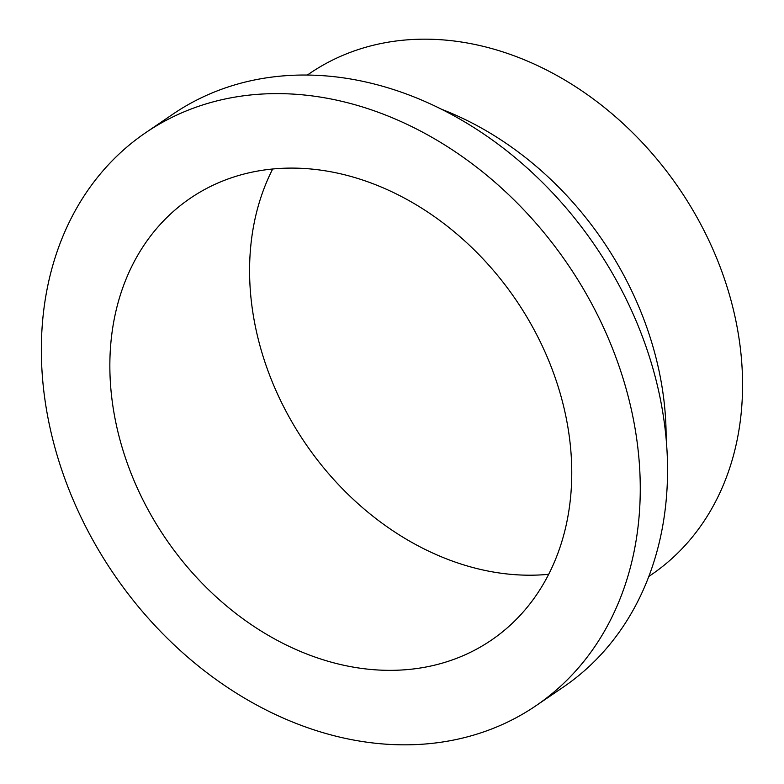 <?xml version="1.0" encoding="UTF-8"?>
<svg xmlns="http://www.w3.org/2000/svg" width="784" height="784" viewBox="0 0 784 784"><rect width="100%" height="100%" fill="white"/><g stroke="black" fill="none" stroke-linecap="round" stroke-linejoin="round"><path stroke-width="1.18" d="M333.915 172.372A267.354 211.935 -124.3 0 0 190.336 198.234A267.354 211.935 -124.3 0 0 125.479 458.003A267.354 211.935 -124.3 0 0 347.704 666.077A267.354 211.935 -124.3 0 0 491.274 640.214A267.354 211.935 -124.3 0 0 556.13 380.446A267.354 211.935 -124.3 0 0 333.915 172.372M272.695 168.991A267.354 211.935 -124.3 0 0 487.442 570.928A267.354 211.935 -124.3 0 0 548.663 574.309M535.903 705.767L563.196 687.176A346.655 274.792 -124.3 0 0 647.29 350.36A346.655 274.792 -124.3 0 0 359.16 80.576A346.655 274.792 -124.3 0 0 172.999 114.101L145.706 132.682A346.655 274.792 -124.3 0 0 61.622 469.508A346.655 274.792 -124.3 0 0 349.752 739.292A346.655 274.792 -124.3 0 0 535.903 705.767A346.655 274.792 -124.3 0 0 619.997 368.941A346.655 274.792 -124.3 0 0 331.867 99.156A346.655 274.792 -124.3 0 0 145.706 132.682M666.116 438.864A303.32 240.443 -124.3 0 0 441.755 109.348M648.78 576.495L651.259 574.799A303.32 240.443 -124.3 0 0 724.837 280.084A303.32 240.443 -124.3 0 0 472.723 44.022A303.32 240.443 -124.3 0 0 309.837 73.353L307.357 75.048"/></g></svg>
